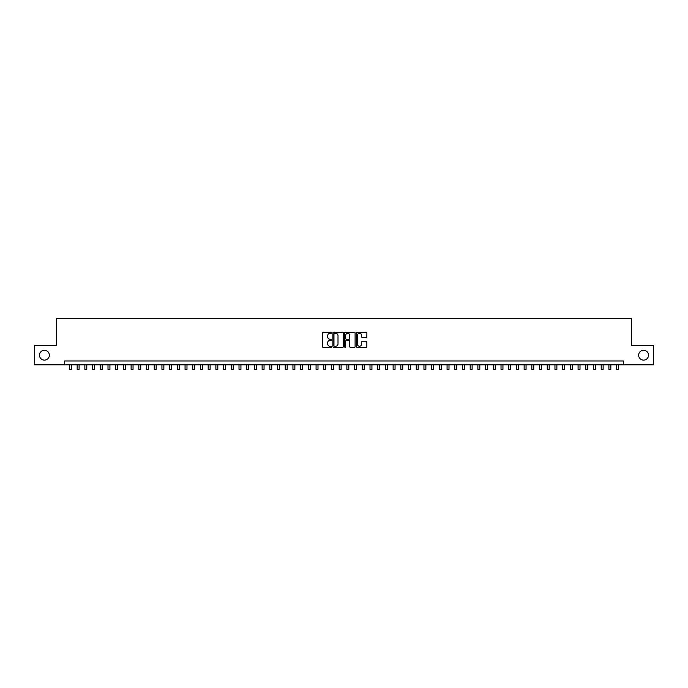 <?xml version="1.0" encoding="UTF-8"?>
<svg xmlns="http://www.w3.org/2000/svg" width="688" height="688" viewBox="0 0 688 688"><rect width="100%" height="100%" fill="white"/><g stroke="black" fill="none" stroke-linecap="round" stroke-linejoin="round"><path stroke-width="1.03" d="M331.668 332.743A0.533 0.533 0 0 0 331.143 332.218L323.102 332.218A0.757 0.757 0 0 0 322.345 332.975L322.345 346.589A0.757 0.757 0 0 0 323.102 347.345L331.143 347.345A0.533 0.533 0 0 0 331.668 346.812A0.533 0.533 0 0 0 331.143 346.288L330.102 346.288A2.417 2.417 0 0 1 327.677 343.862L327.677 342.727A2.417 2.417 0 0 1 330.102 340.311L331.143 340.311A0.533 0.533 0 0 0 331.668 339.777A0.533 0.533 0 0 0 331.143 339.253L330.102 339.253A2.417 2.417 0 0 1 327.677 336.828L327.677 335.692A2.417 2.417 0 0 1 330.102 333.276L331.143 333.276A0.533 0.533 0 0 0 331.668 332.743M638.653 355.197A4.928 4.928 0 0 0 643.581 360.125A4.928 4.928 0 0 0 648.517 355.197A4.928 4.928 0 0 0 643.581 350.261A4.928 4.928 0 0 0 638.653 355.197M39.483 355.197A4.928 4.928 0 0 0 44.419 360.125A4.928 4.928 0 0 0 49.347 355.197A4.928 4.928 0 0 0 44.419 350.261A4.928 4.928 0 0 0 39.483 355.197M366.111 337.55A0.757 0.757 0 0 0 366.859 336.793L366.859 332.975A0.757 0.757 0 0 0 366.111 332.218L357.184 332.218A0.757 0.757 0 0 0 356.427 332.975L356.427 346.589A0.757 0.757 0 0 0 357.184 347.345L366.111 347.345A0.757 0.757 0 0 0 366.859 346.589L366.859 341.97A0.757 0.757 0 0 0 366.111 341.222L362.284 341.222A0.757 0.757 0 0 0 361.527 341.97L361.527 344.267A2.021 2.021 0 0 1 359.506 346.288A2.021 2.021 0 0 1 357.485 344.267L357.485 335.297A2.021 2.021 0 0 1 359.506 333.276A2.021 2.021 0 0 1 361.527 335.297L361.527 336.793A0.757 0.757 0 0 0 362.284 337.55L366.111 337.55M64.646 364.829L34.4 364.829L34.4 345.557L56.554 345.557L56.554 318.587L631.446 318.587L631.446 345.557L653.6 345.557L653.6 364.829L623.354 364.829L623.354 360.976L64.646 360.976L64.646 364.829L623.354 364.829M343.338 332.975A0.757 0.757 0 0 0 342.581 332.218L333.654 332.218A0.757 0.757 0 0 0 332.897 332.975L332.897 346.589A0.757 0.757 0 0 0 333.654 347.345L342.581 347.345A0.757 0.757 0 0 0 343.338 346.589L343.338 332.975M345.419 332.218L354.346 332.218A0.757 0.757 0 0 1 355.103 332.975L355.103 346.589A0.757 0.757 0 0 1 354.346 347.345L350.527 347.345A0.757 0.757 0 0 1 349.771 346.589L349.771 341.067A0.757 0.757 0 0 0 349.014 340.311L346.477 340.311A0.757 0.757 0 0 0 345.72 341.067L345.72 346.812A0.533 0.533 0 0 1 345.195 347.345A0.533 0.533 0 0 1 344.662 346.812L344.662 332.975A0.757 0.757 0 0 1 345.419 332.218M334.488 333.276A0.533 0.533 0 0 0 333.955 333.809L333.955 345.754A0.533 0.533 0 0 0 334.488 346.288L335.581 346.288A2.417 2.417 0 0 0 338.006 343.862L338.006 335.692A2.417 2.417 0 0 0 335.581 333.276L334.488 333.276M349.771 335.34A2.021 2.021 0 0 0 347.741 333.31A2.021 2.021 0 0 0 345.72 335.34L345.72 338.496A0.757 0.757 0 0 0 346.477 339.253L349.014 339.253A0.757 0.757 0 0 0 349.771 338.496L349.771 335.34M69.462 364.829L69.462 369.413L71.389 369.413L71.389 364.829M77.168 364.829L77.168 369.413L79.094 369.413L79.094 364.829M84.873 364.829L84.873 369.413L86.8 369.413L86.8 364.829M92.579 364.829L92.579 369.413L94.505 369.413L94.505 364.829M100.285 364.829L100.285 369.413L102.22 369.413L102.22 364.829M107.999 364.829L107.999 369.413L109.925 369.413L109.925 364.829M115.704 364.829L115.704 369.413L117.631 369.413L117.631 364.829M123.41 364.829L123.41 369.413L125.336 369.413L125.336 364.829M131.116 364.829L131.116 369.413L133.042 369.413L133.042 364.829M138.821 364.829L138.821 369.413L140.748 369.413L140.748 364.829M146.527 364.829L146.527 369.413L148.453 369.413L148.453 364.829M154.232 364.829L154.232 369.413L156.159 369.413L156.159 364.829M161.938 364.829L161.938 369.413L163.864 369.413L163.864 364.829M169.644 364.829L169.644 369.413L171.57 369.413L171.57 364.829M177.349 364.829L177.349 369.413L179.276 369.413L179.276 364.829M185.055 364.829L185.055 369.413L186.981 369.413L186.981 364.829M192.76 364.829L192.76 369.413L194.687 369.413L194.687 364.829M200.475 364.829L200.475 369.413L202.401 369.413L202.401 364.829M208.18 364.829L208.18 369.413L210.107 369.413L210.107 364.829M215.886 364.829L215.886 369.413L217.812 369.413L217.812 364.829M223.591 364.829L223.591 369.413L225.518 369.413L225.518 364.829M231.297 364.829L231.297 369.413L233.223 369.413L233.223 364.829M239.003 364.829L239.003 369.413L240.929 369.413L240.929 364.829M246.708 364.829L246.708 369.413L248.635 369.413L248.635 364.829M254.414 364.829L254.414 369.413L256.34 369.413L256.34 364.829M262.119 364.829L262.119 369.413L264.046 369.413L264.046 364.829M269.825 364.829L269.825 369.413L271.751 369.413L271.751 364.829M277.531 364.829L277.531 369.413L279.457 369.413L279.457 364.829M285.236 364.829L285.236 369.413L287.163 369.413L287.163 364.829M292.942 364.829L292.942 369.413L294.868 369.413L294.868 364.829M300.656 364.829L300.656 369.413L302.582 369.413L302.582 364.829M308.362 364.829L308.362 369.413L310.288 369.413L310.288 364.829M316.067 364.829L316.067 369.413L317.994 369.413L317.994 364.829M323.773 364.829L323.773 369.413L325.699 369.413L325.699 364.829M331.478 364.829L331.478 369.413L333.405 369.413L333.405 364.829M339.184 364.829L339.184 369.413L341.11 369.413L341.11 364.829M346.89 364.829L346.89 369.413L348.816 369.413L348.816 364.829M354.595 364.829L354.595 369.413L356.522 369.413L356.522 364.829M362.301 364.829L362.301 369.413L364.227 369.413L364.227 364.829M370.006 364.829L370.006 369.413L371.933 369.413L371.933 364.829M377.712 364.829L377.712 369.413L379.638 369.413L379.638 364.829M385.418 364.829L385.418 369.413L387.344 369.413L387.344 364.829M393.132 364.829L393.132 369.413L395.058 369.413L395.058 364.829M400.837 364.829L400.837 369.413L402.764 369.413L402.764 364.829M408.543 364.829L408.543 369.413L410.469 369.413L410.469 364.829M416.249 364.829L416.249 369.413L418.175 369.413L418.175 364.829M423.954 364.829L423.954 369.413L425.881 369.413L425.881 364.829M431.66 364.829L431.66 369.413L433.586 369.413L433.586 364.829M439.365 364.829L439.365 369.413L441.292 369.413L441.292 364.829M447.071 364.829L447.071 369.413L448.997 369.413L448.997 364.829M454.777 364.829L454.777 369.413L456.703 369.413L456.703 364.829M462.482 364.829L462.482 369.413L464.409 369.413L464.409 364.829M470.188 364.829L470.188 369.413L472.114 369.413L472.114 364.829M477.893 364.829L477.893 369.413L479.82 369.413L479.82 364.829M485.599 364.829L485.599 369.413L487.525 369.413L487.525 364.829M493.313 364.829L493.313 369.413L495.24 369.413L495.24 364.829M501.019 364.829L501.019 369.413L502.945 369.413L502.945 364.829M508.724 364.829L508.724 369.413L510.651 369.413L510.651 364.829M516.43 364.829L516.43 369.413L518.356 369.413L518.356 364.829M524.136 364.829L524.136 369.413L526.062 369.413L526.062 364.829M531.841 364.829L531.841 369.413L533.768 369.413L533.768 364.829M539.547 364.829L539.547 369.413L541.473 369.413L541.473 364.829M547.252 364.829L547.252 369.413L549.179 369.413L549.179 364.829M554.958 364.829L554.958 369.413L556.884 369.413L556.884 364.829M562.664 364.829L562.664 369.413L564.59 369.413L564.59 364.829M570.369 364.829L570.369 369.413L572.296 369.413L572.296 364.829M578.075 364.829L578.075 369.413L580.001 369.413L580.001 364.829M585.78 364.829L585.78 369.413L587.715 369.413L587.715 364.829M593.495 364.829L593.495 369.413L595.421 369.413L595.421 364.829M601.2 364.829L601.2 369.413L603.127 369.413L603.127 364.829M608.906 364.829L608.906 369.413L610.832 369.413L610.832 364.829M616.611 364.829L616.611 369.413L618.538 369.413L618.538 364.829"/></g></svg>
